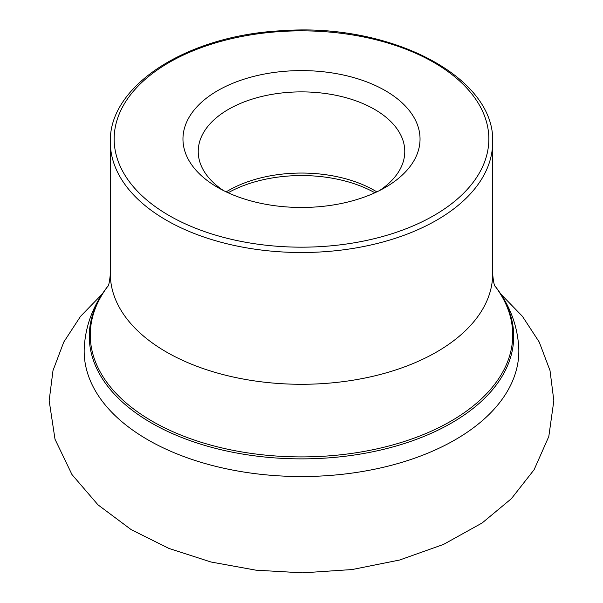 <?xml version="1.0" encoding="UTF-8"?>
<svg xmlns="http://www.w3.org/2000/svg" width="603" height="603" viewBox="0 0 603 603"><rect width="100%" height="100%" fill="white"/><g stroke="black" fill="none" stroke-linecap="round" stroke-linejoin="round"><path stroke-width="0.9" d="M217.683 187.427A118.535 68.433 0 0 0 385.317 187.427A118.535 68.433 0 0 0 385.317 90.646A118.535 68.433 0 0 0 217.683 90.646A118.535 68.433 0 0 0 217.683 187.427L217.683 187.427M376.822 191.882A103.271 59.622 0 0 0 371.697 188.943A103.271 59.622 0 0 0 231.303 188.943A103.271 59.622 0 0 0 226.178 191.882M379.551 190.548A103.271 59.622 0 0 0 404.771 151.504A103.271 59.622 0 0 0 301.5 91.882A103.271 59.622 0 0 0 198.229 151.504A103.271 59.622 0 0 0 223.449 190.548M169.028 215.497A187.345 108.163 0 0 0 482.46 167.008A187.345 108.163 0 0 0 253.011 34.537A187.345 108.163 0 0 0 169.028 215.497M166.322 220.178A191.166 110.372 0 0 0 374.659 244.109A191.166 110.372 0 0 0 492.666 142.135C495.349 76.883 390.48 22.854 282.92 30.678C188.4 34.936 108.615 85.023 110.334 142.135A191.166 110.372 0 0 0 166.322 220.178M107.801 286.417C108.789 285.611 109.633 281.443 110.334 273.92A191.166 110.372 0 0 0 166.322 351.964A191.166 110.372 0 0 0 374.659 375.888A191.166 110.372 0 0 0 492.666 273.92L492.666 142.135M152.137 421.188A211.223 121.949 0 0 0 420.555 435.69A211.223 121.949 0 0 0 495.04 286.101L495.161 286.252A212.218 122.522 0 0 1 421.912 437.243A212.218 122.522 0 0 1 151.443 422.989A212.218 122.522 0 0 1 107.839 286.252L107.975 286.071A211.223 121.949 0 0 0 152.137 421.188M107.839 286.252C93.246 304.884 85.37 325.62 84.209 348.436A217.336 125.477 0 0 0 147.818 439.783A217.336 125.477 0 0 0 386.764 466.473A217.336 125.477 0 0 0 518.791 348.436C517.63 325.62 509.754 304.884 495.161 286.252M374.878 192.787A105.141 60.707 0 0 0 228.122 192.787M110.334 273.92L110.334 142.135M495.199 286.417C494.211 285.611 493.367 281.443 492.666 273.92M102.337 293.91L80.531 316.364L63.76 342.074L52.996 370.536L49.16 400.663L55.009 439.233L71.968 474.553L97.987 504.839L131.153 529.615L168.9 548.421L210.967 562.004L256.049 570.189L302.691 572.85L352.16 569.541L399.676 560.006L443.514 544.419L482.174 522.952L511.367 498.696L534.107 469.714L548.798 436.534L553.84 400.716L550.011 370.551L539.24 342.074L522.454 316.356L500.641 293.872"/></g></svg>
